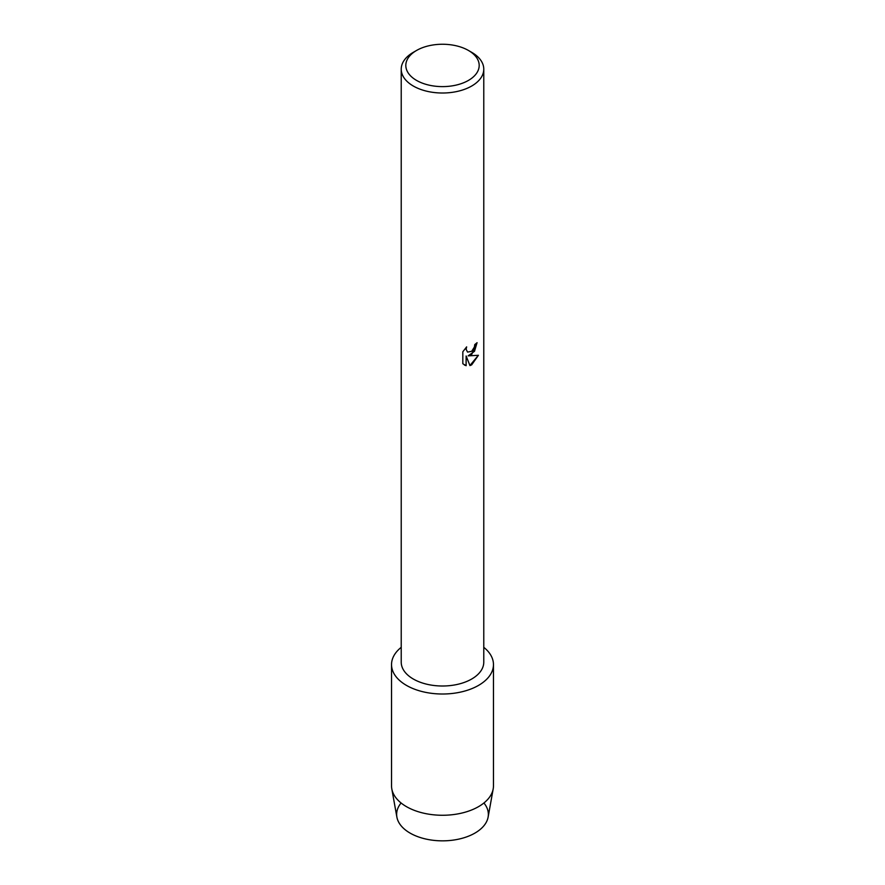 <?xml version="1.0" encoding="UTF-8"?>
<svg xmlns="http://www.w3.org/2000/svg" width="885" height="885" viewBox="0 0 885 885"><rect width="100%" height="100%" fill="white"/><g stroke="black" fill="none" stroke-linecap="round" stroke-linejoin="round"><path stroke-width="1.33" d="M483.907 802.983A45.865 26.484 180 0 1 474.924 833.095A45.865 26.484 180 0 1 416.05 835.993A45.865 26.484 180 0 1 401.093 802.983M468.442 50.456L471.683 52.326A41.274 23.829 180 0 1 483.774 69.174L483.774 662.179A41.274 23.829 180 0 1 471.683 679.027A41.274 23.829 180 0 1 426.703 684.193A41.274 23.829 180 0 1 401.226 662.179L401.226 69.174A41.274 23.829 180 0 1 413.317 52.326L416.558 50.456A36.694 21.185 180 0 1 468.442 50.456A36.694 21.185 180 0 1 468.442 80.413A36.694 21.185 180 0 1 416.558 80.413A36.694 21.185 180 0 1 416.558 50.456L413.317 52.326M478.542 685.388A50.965 29.426 180 0 1 409.423 686.97A50.965 29.426 180 0 1 401.226 647.322A50.965 29.426 180 0 0 391.535 664.58A50.965 29.426 180 0 0 422.997 691.771A50.965 29.426 180 0 0 478.542 685.388A50.965 29.426 180 0 0 483.774 647.322A50.965 29.426 180 0 1 493.465 664.58A50.965 29.426 180 0 1 478.542 685.388M471.683 354.52L468.154 355.87L478.431 355.283L471.683 364.841L469.946 365.582L466.141 355.991L466.141 365.693L462.822 363.735L462.822 351.776L466.649 346.887L466.13 349.265L467.545 352.097L471.683 351.312L474.382 347.031L474.78 344.542A41.274 23.829 0 0 0 477.092 342.694L471.683 354.52M483.774 69.174A41.274 23.829 180 0 1 471.683 86.033A41.274 23.829 180 0 1 426.703 91.199A41.274 23.829 180 0 1 401.226 69.174M477.026 342.749L474.515 351.29L468.154 355.87M467.545 352.097L466.063 349.232L466.506 347.031M464.348 364.963L466.074 365.649L466.141 355.991M469.924 365.527L478.342 355.305M493.465 664.58L493.465 785.836A50.965 29.426 180 0 1 493.199 788.878L488.122 817.098A45.865 26.484 180 0 1 474.924 833.095A45.865 26.484 180 0 1 427.167 839.323A45.865 26.484 180 0 1 396.878 817.098L391.801 788.878A50.965 29.426 180 0 1 391.535 785.836L391.535 664.58M493.199 788.878A50.965 29.426 180 0 1 478.542 806.644A50.965 29.426 180 0 1 425.453 813.569A50.965 29.426 180 0 1 391.801 788.878"/></g></svg>
